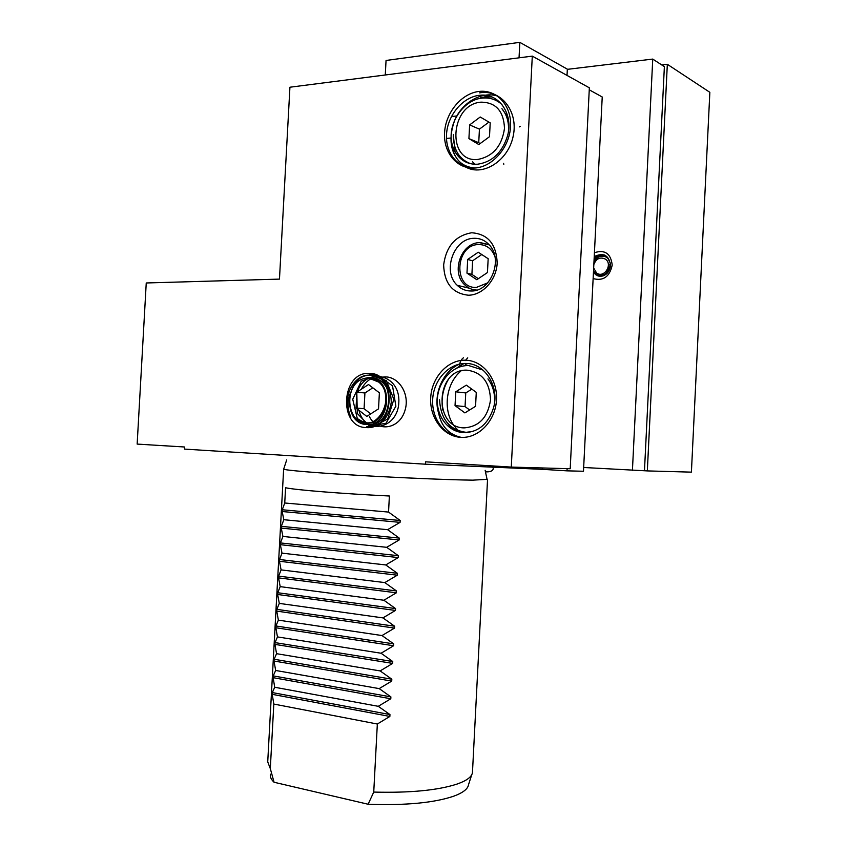 <?xml version="1.0" encoding="UTF-8"?>
<svg xmlns="http://www.w3.org/2000/svg" width="847" height="847" viewBox="0 0 847 847"><rect width="100%" height="100%" fill="white"/><g stroke="black" fill="none" stroke-linecap="round" stroke-linejoin="round"><path stroke-width="1.27" d="M468.455 295.222C452.542 293.507 444.273 283.396 443.648 264.867C446.221 246.233 455.57 235.54 471.694 232.766C487.851 233.952 496.342 244.052 497.189 263.068C496.427 280.029 482.769 295.116 468.455 295.222M473.939 238.303C453.696 238.229 441.975 271.622 457.242 285.323C461.181 289.145 465.829 291.029 471.207 290.997C490.953 291.77 503.711 259.002 489.037 244.656C484.844 240.241 479.815 238.134 473.939 238.303M520.312 126.33L519.476 126.87M503.594 163.344L503.796 164.329M506.887 117.606L507.872 117.119M472.467 161.735L474.955 164.265M468.963 163.122L469.577 163.45M451.493 141.311C452.457 147.145 454.67 152.089 458.132 156.144C463.362 161.989 469.916 164.667 477.782 164.191C492.234 161.978 502.123 152.629 507.448 136.134C513.833 114.451 499.148 93.106 480.429 95.213C463.161 96.41 447.565 115.076 446.538 134.25C445.289 153.466 458.439 169.061 475.061 168.024C457.401 169.506 443.383 152.989 444.559 132.863C445.49 112.757 461.371 93.382 479.031 91.444C496.691 89.21 511.757 105.579 510.55 126.468C509.608 147.325 492.689 166.838 475.061 168.024C460.694 166.838 452.838 157.944 451.493 141.311C448.349 122.074 464.23 99.321 482.663 98.061C490.095 97.447 496.543 99.628 501.996 104.583M468.095 162.984L458.132 156.144M467.11 432.319L467.936 432.552M461.551 431.79L465.384 432.722M466.464 432.679L464.696 432.256M437.666 406.126C439.117 414.839 442.907 421.774 449.048 426.941C453.463 430.477 458.407 432.394 463.86 432.701C478.269 432.298 488.137 424.082 493.462 408.042C499.836 387.005 485.193 363.607 466.528 363.479C449.302 362.611 433.728 379.647 432.69 399.096C431.419 418.534 444.516 436.152 461.086 437.359C443.489 436.597 429.514 418.037 430.7 397.772C431.631 377.497 447.491 359.89 465.088 360.197C482.705 360.187 497.718 378.736 496.501 399.773C495.559 420.811 478.671 438.428 461.086 437.359C446.793 433.96 438.979 423.553 437.666 406.126C434.543 385.999 450.413 364.739 468.793 365.597L482.896 370.033M463.912 432.701C459 432.224 454.553 430.34 450.572 427.047L449.048 426.941M487.057 479.338L472.827 480.154C450.689 479.921 402.113 477.909 358.726 475.368C315.264 472.827 284.804 470.244 283.671 469.153L283.734 468.942M272.215 694.328L272.31 692.56L389.959 714.561L389.864 716.446L272.215 694.328L273.814 704.058L270.309 768.6L267.726 761.887L283.639 469.132M273.126 677.664L273.221 675.895L390.891 696.88L390.795 698.754L273.126 677.664L274.724 687.256L272.31 692.56M274.026 661.02L274.121 659.252L391.822 679.199L391.727 681.073L274.026 661.02L275.646 670.464L273.221 675.895M274.936 644.376L275.031 642.608L392.754 661.528L392.659 663.402L274.936 644.376L276.556 653.683L274.121 659.252M275.836 627.743L275.931 625.975L393.686 643.868L393.59 645.742L275.836 627.743L277.467 636.912L275.031 642.608M276.736 611.111L276.831 609.353L394.617 626.219L394.511 628.093L276.736 611.111L278.377 620.142L275.931 625.975M277.647 594.488L277.742 592.731L395.549 608.569L395.443 610.443L277.647 594.488L279.288 603.392L276.831 609.353M278.547 577.876L278.642 576.119L396.47 590.941L396.375 592.805L278.547 577.876L280.198 586.632L277.742 592.731M279.446 561.275L279.542 559.518L397.402 573.313L397.307 575.187L279.446 561.275L281.098 569.893L278.642 576.119M280.346 544.685L280.442 542.927L398.334 555.696L398.228 557.57L280.346 544.685L282.009 553.155L279.542 559.518M281.246 528.094L281.342 526.336L399.255 538.089L399.159 539.952L281.246 528.094L282.919 536.437L280.442 542.927M282.157 511.514L282.252 509.756L400.186 520.492L400.08 522.355L282.157 511.514L283.83 519.709L281.342 526.336M400.186 520.492L388.54 512.075L389.387 496.003C340.875 493.632 295.402 489.937 285.566 487.756L284.74 503.002L282.252 509.756M400.08 522.355L387.608 529.682L399.255 538.089M399.159 539.952L386.677 547.31L398.334 555.696M398.228 557.57L385.745 564.938L397.402 573.313M397.307 575.187L384.813 582.588L396.47 590.941M396.375 592.805L383.882 600.237L395.549 608.569M395.443 610.443L382.95 617.897L394.617 626.219M394.511 628.093L382.018 635.557L393.686 643.868M393.59 645.742L381.076 653.238L392.754 661.528M392.659 663.402L380.144 670.919L391.822 679.199M391.727 681.073L379.212 688.611L390.891 696.88M390.795 698.754L378.27 706.313L389.959 714.561M389.864 716.446L377.339 724.026L373.739 792.083C410.043 793.014 437.846 790.336 457.126 784.047C466.686 780.68 471.8 776.868 472.457 772.623L472.52 771.437M471.737 774.751L468.55 784.587C467.978 788.917 462.981 792.803 453.558 796.254C433.685 802.914 405.205 805.571 368.127 804.248L373.739 792.083M366.2 427.566C338.091 427.449 341.087 371.642 369.091 373.389C397.751 372.5 394.702 430.297 366.2 427.566M349.875 394.003C347.164 402.187 347.514 409.874 350.902 417.073C340.536 401.139 352.532 373.675 369.991 375.21C396.174 374.713 393.929 427.195 368.233 424.495M467.735 357.836L465.268 360.6M463.478 357.783C461.287 359.181 459.826 362.145 459.106 366.666M570.2 468.74L589.353 87.823L532.297 56.124L511.281 467.089L570.2 468.74M542.451 467.968L542.376 469.333L425.395 464.198L425.522 461.816L511.281 467.089M270.309 768.6L274.068 782.257C271.135 779.515 269.907 776.826 270.405 774.2M274.068 782.257L368.127 804.248M532.297 56.124L289.928 87.22L279.468 279.108L146.245 282.972L137.15 444.093L184.614 447.004L184.498 449.101L425.395 464.198M661.751 64.944L667.33 64.298L709.85 92.312L691.406 472.139L647.33 470.911L667.33 64.298M583.668 467.491L647.33 470.911M385.279 74.991L386.052 60.465L519.836 42.35L567.628 69.316M519.042 57.829L519.836 42.35M452.891 116.388L456.851 115.975M284.74 503.002L388.54 512.075M283.83 519.709L387.608 529.682M282.919 536.437L386.677 547.31M282.009 553.155L385.745 564.938M281.098 569.893L384.813 582.588M280.198 586.632L383.882 600.237M279.288 603.392L382.95 617.897M278.377 620.142L382.018 635.557M277.467 636.912L381.076 653.238M276.556 653.683L380.144 670.919M275.646 670.464L379.212 688.611M274.724 687.256L378.27 706.313M273.814 704.058L377.339 724.026M369.504 374.226C383.458 375.835 390.721 385.163 391.282 402.219C388.466 419.011 380.282 427.184 366.74 426.75M369.832 374.903L386.348 380.674L393.855 399.371L387.651 419.043L372.055 427.047L357.307 418.598L352.733 399.276L361.277 381.097L377.931 375.337L392.532 385.883L395.888 406.211L386.01 423.256L369.588 426.179L357.286 413.463L356.831 393.262M357.296 391.896C365.989 366.518 399.911 374.014 398.852 401.679C398.461 429.365 364.792 435.803 359.012 410.34M361.362 389.218C364.178 383.744 368.106 379.869 373.125 377.614M379.869 377.931C395.613 372.119 410.954 392.129 404.919 410.604C399.435 429.302 377.36 432.605 369.398 416.618M377.339 380.991L379.128 379.869M438.037 411.219C433.569 392.892 443.341 370.975 459.603 364.051M452.351 429.228L450.403 427.036M450.043 426.592L448.095 423.828M442.769 410.022C440.959 399.149 442.822 388.964 448.349 379.467M465.331 364.464L467.745 363.564M458.079 430.329L455.39 427.396M454.924 426.814C442.6 411.61 445.289 384.316 460.779 371.155M479.561 92.874C500.799 88.956 518.586 111.232 513.229 135.965C508.422 160.559 483.277 176.642 466.104 167.261M464.876 166.584C450.848 155.986 447.47 140.486 454.744 120.073C462.547 102.233 481.551 91.169 497.422 95.986M459.857 157.944L457.952 153.741M589.258 89.814L602.228 96.992L583.477 471.26L567.003 470.847L567.119 468.656M542.376 469.333L567.003 470.847M602.016 275.444L602.503 276.048M602.852 275.953L602.397 275.36M599.538 275.561L600.47 276.291M600.883 276.291L600.1 275.614M597.918 275.18L599.496 276.238M599.909 276.27L598.681 275.413M594.192 272.152L598.522 276.048M598.945 276.143L596.383 274.396M593.429 272.586L598.215 275.963L593.44 272.363M610.571 263.629L608.008 258.557C605.51 256.165 602.566 255.392 599.2 256.27L594.065 259.944M594.012 260.992C596.881 257.065 600.491 255.561 604.853 256.472M594.234 256.599C603.551 252.184 609.004 255.191 610.602 265.63C609.12 273.327 604.991 276.768 598.215 275.963L597.601 275.053M594.425 252.702C604.917 249.399 610.846 253.528 612.212 265.079C609.681 276.747 603.329 281.257 593.133 278.589M599.2 256.27L594.149 258.219M632.423 470.392L652.751 59.078L567.331 69.348L567.024 75.415M652.751 59.078L664.376 66.659L644.472 470.731M595.197 257.562L601.984 254.354M599.951 256.08L604.218 254.905M596.214 275.159L595.346 273.549M604.186 255.773L605.541 255.529M599.792 276.27L599.348 275.54M601.222 276.26L600.925 275.709M593.662 267.991L596.574 272.967C604.006 278.811 613.281 264.243 605.351 259.097C600.121 256.705 596.288 258.515 593.832 264.539M609.162 270.648L609.099 264.592C608.21 273.623 603.985 276.895 596.436 274.428L593.514 270.913M593.98 261.723L597.707 257.477M609.565 267.123L608.326 271.972M606.706 272.618L606.918 273.592M605.446 273.825L605.774 274.534M604.345 274.555L604.779 275.159M603.371 275.031L603.943 275.571M602.535 275.317L603.318 275.815M601.931 275.466L603.149 275.868M602.037 275.444L604.694 275.211M603.202 275.095L603.445 275.762M596.913 274.714L597.558 275.762M605.139 255.307L603 255.72M594.425 272.586L595.325 274.523M488.168 258.727L478.237 252.226L467.682 259.457L466.972 273.136L476.808 279.722L487.449 272.543L488.168 258.727M481.763 254.534L472.605 260.802L471.906 274.407L478.333 278.695M471.906 274.407L466.972 273.136M472.605 260.802L467.682 259.457M481.001 102.159C495.887 102.328 503.721 111.063 504.494 128.373C501.922 146.012 493.102 156.356 478.026 159.416C446.56 163.259 449.641 104.329 481.001 102.159M508.041 117.489L501.879 108.628C506.919 114.8 509.1 122.423 508.422 131.497M484.886 96.939L491.684 96.907M466.75 167.177L463.605 164.858M454.987 151.634L453.346 134.662M480.217 97.945L488.73 95.944M470.646 163.715C459.529 159.48 453.748 150.321 453.304 136.251M505.733 114.694L506.495 114.483M506.877 117.574L507.893 117.161M507.787 120.899L508.56 120.475M490.212 122.857L480.228 117.002L469.63 124.911L468.92 138.612L478.799 144.551L489.492 136.706L490.212 122.857M488.931 122.106L479.434 129.146L478.735 142.698L480.154 143.556M478.735 142.698L468.92 138.612M479.434 129.146L469.63 124.911M467.099 370.181C481.954 372.257 489.767 382.124 490.529 399.784C487.957 417.349 479.148 426.708 464.114 427.883C432.732 427.756 435.834 368.381 467.099 370.181M487.946 378.863C493.282 386.19 495.4 394.649 494.32 404.252M472.954 431.43L466.125 432.319C449.609 430.085 440.747 419.244 439.54 399.784M452.16 370.933L464.04 363.479M454.638 429.842L452.997 428.106M461.499 432.351L460.524 431.547M476.279 392.362L466.326 385.141L455.76 391.801L455.04 405.618L464.887 412.902L475.559 406.316L476.279 392.362M471.832 389.144L465.755 392.944L465.056 406.602L469.63 409.969M465.056 406.602L455.04 405.618M465.755 392.944L455.76 391.801M370.626 375.285C344.93 373.866 341.701 424.718 367.164 424.506C389.059 426.549 394.744 382.421 372.278 378.291C393.675 382.516 388.064 425.353 366.444 423.129C346 423.309 343.586 384.157 363.596 378.63L369.165 377.381C376.936 377.296 382.982 381.055 387.28 388.657M376.28 380.218L371.05 378.344M363.596 378.63L368.837 378.133L378.768 382.113C393.283 393.484 383.744 424.696 366.455 422.812L358.08 419.826C376.799 434.966 397.688 395.814 378.196 381.552L368.837 378.048L370.488 378.185M372.278 378.291L368.837 378.048M379.382 392.817L368.498 384.517L356.883 392.172L356.036 408.032L366.793 416.417L378.524 408.857L379.382 392.817M372.807 387.81L364.919 392.987L364.083 408.72L370.732 413.887M364.083 408.72L356.036 408.032M364.919 392.987L356.883 392.172M479.974 242.528L489.037 244.645M494.881 256.45C491.726 248.563 486.316 244.603 478.629 244.55C455.178 244.571 452.859 288.891 476.416 287.408L487.756 282.845M476.797 290.076C472.192 289.928 468.2 288.213 464.834 284.92C450.615 272.512 461.043 242.803 479.402 242.634L489.248 244.878M469.344 288.213L457.242 285.323M286.688 459.942L283.671 469.153M446.496 138.442L451.197 137.997M487.533 479.677L472.457 772.623M485.151 470.339L487.163 479.815M596.277 274.312L595.568 274.1M492.848 467.343L493.293 468.55C492.912 470.953 490.307 472.054 485.469 471.853"/></g></svg>
